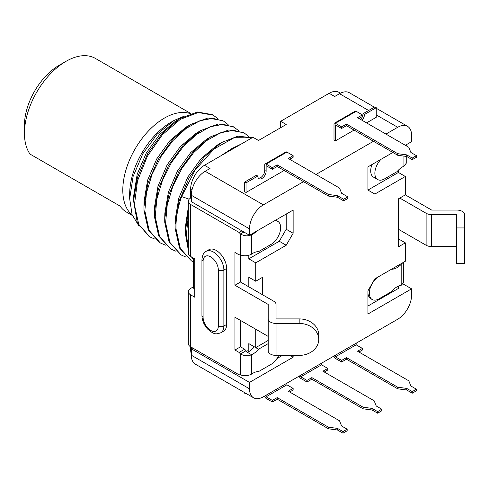 <?xml version="1.0" encoding="UTF-8"?>
<svg xmlns="http://www.w3.org/2000/svg" width="489" height="489" viewBox="0 0 489 489"><rect width="100%" height="100%" fill="white"/><g stroke="black" fill="none" stroke-linecap="round" stroke-linejoin="round"><path stroke-width="0.73" d="M258.418 178.216A5.874 3.392 -60 0 0 262.617 175.881A5.874 3.392 -60 0 0 264.738 170.472L264.738 164.872A1.956 1.131 60 0 1 265.142 163.98A1.956 1.131 60 0 1 266.126 164.078L272.355 167.672L277.202 164.872L277.202 166.474L272.355 169.273L272.355 167.672M284.133 170.472L246.04 192.464L244.653 191.664L244.653 182.067L256.425 175.27L257.813 176.071A5.874 3.392 120 0 0 259.029 178.76A5.874 3.392 120 0 0 263.559 177.189A5.874 3.392 120 0 0 266.126 171.272L266.126 165.673L272.355 169.273M367.936 306.035L398.413 288.437L398.413 286.132M290.014 355.411L293.137 357.214L249.5 382.41L249.5 388.804L191.321 355.216A19.591 11.308 -60 0 0 195.38 364.183L253.559 397.777A19.591 11.308 -60 0 0 263.351 396.805L397.716 319.231A19.591 11.308 -60 0 0 411.573 295.234L411.573 288.84L367.936 314.03L367.936 290.839L374.861 278.84L405.338 261.248L405.338 242.85L398.413 238.852M398.413 229.255L426.115 245.252L426.115 213.259A7.836 4.523 180 0 0 431.653 214.585L456.714 214.585L456.714 263.522L464.55 263.522L464.55 214.585A7.836 4.523 180 0 0 456.714 210.062L431.653 210.062L405.338 194.867L405.338 176.474L398.413 172.47L398.413 170.148M248.809 255.301L248.809 258.846L279.28 241.254L286.212 229.255L286.212 214.06M262.66 294.836L262.66 277.239L255.735 281.242L255.735 262.844L248.809 258.846M255.735 281.242L248.809 277.239L248.809 286.835M248.809 325.228L255.735 329.225L255.735 347.618L248.809 343.62L248.809 351.615A16.65 9.615 120 0 0 254.347 346.817L258.504 349.219A16.65 9.615 120 0 1 251.578 354.721L251.578 374.103C247.886 375.98 244.188 376.243 240.496 374.886A16.65 9.615 -120 0 0 239.109 374.812L190.624 346.817L190.624 349.219A19.591 11.308 120 0 0 191.321 353.816M246.101 351.493A16.65 9.615 -60 0 0 247.422 350.815L248.809 351.615M194.781 288.913L193.399 288.119L193.399 258.045M300.753 375.21L300.753 376.811L321.53 364.812L321.53 363.217M360.644 119.475A5.874 3.392 -60 0 0 363.089 113.692L374.861 106.895L376.249 107.69L376.249 117.293L366.554 122.886M354.085 130.086L335.387 140.881L333.999 140.08L333.999 124.09A1.956 1.131 60 0 1 334.403 123.191A1.956 1.131 60 0 1 335.387 123.289L341.615 126.889L346.469 124.09L346.469 125.685L341.615 128.485L341.615 126.889M335.387 140.881L335.387 124.884L341.615 128.485M362.025 120.276A5.874 3.392 120 0 0 364.476 114.493L376.249 107.69M356.163 343.223L356.163 344.818L362.398 348.419L357.545 351.218L408.798 380.809L410.876 386.01L416.42 389.207L412.264 391.603L406.72 388.407L397.716 387.209L346.469 357.618L346.469 359.219L341.615 362.013L335.387 358.419A1.956 1.131 60 0 1 333.999 356.016L333.999 356.016M335.387 355.216L335.387 356.817L356.163 344.818M321.53 364.812L327.764 368.413L322.917 371.212L374.171 400.803L376.249 406.004L381.787 409.201L381.787 410.803L377.63 413.199L372.092 410.002L363.089 408.804L311.835 379.213L306.988 382.007L300.753 378.413A1.956 1.131 60 0 1 299.366 376.01L299.366 376.01M306.988 382.007L306.988 380.411L300.753 376.811M327.764 368.413L327.764 370.014L324.305 372.013M381.787 409.201L377.63 411.597L372.092 408.401L363.089 407.203L311.835 377.612L306.988 380.411M377.63 413.199L377.63 411.597M372.092 410.002L372.092 408.401M363.089 408.804L363.089 407.203M311.835 379.213L311.835 377.612M246.04 192.464L246.04 182.868L257.813 176.071M244.653 392.63L244.653 393.205L246.04 394.006L246.04 393.431M264.738 396.004L264.738 396.004A1.956 1.131 60 0 0 266.126 398.407L272.355 402.001L277.202 399.201L328.455 428.792L337.459 429.996L343.003 433.193L347.159 430.797L347.159 429.195L341.615 425.998L339.537 420.797L288.284 391.206L293.137 388.407L293.137 390.008L289.671 392.007M246.535 393.718L246.04 394.006M347.159 429.195L343.003 431.591L337.459 428.395L328.455 427.197L277.202 397.606L272.355 400.405L266.126 396.805L286.902 384.806L286.902 383.211M266.126 396.805L266.126 395.204M286.902 384.806L293.137 388.407M343.003 431.591L343.003 433.193M337.459 428.395L337.459 429.996M328.455 427.197L328.455 428.792M277.202 397.606L277.202 399.201M272.355 400.405L272.355 402.001M376.249 108.265L407.514 126.315A19.591 11.308 -60 0 0 397.716 127.287L385.943 134.084M373.48 141.284L315.992 174.469M303.522 181.67L263.351 204.86L205.172 171.272L210.019 168.473L204.481 165.276L252.96 137.281L258.504 140.484L286.206 124.487L280.668 121.29L329.146 93.295A19.591 11.308 120 0 1 338.944 92.329L340.46 93.203M329.146 93.295L334.69 96.498L339.537 93.699A19.591 11.308 -60 0 1 349.335 92.727L374.366 107.177M289.671 159.273L293.137 157.275L293.137 155.679L286.902 152.079A1.956 1.131 -120 0 0 285.924 151.981L265.142 163.98M343.694 200.863L343.694 199.261L347.85 196.865L347.85 198.467L343.694 200.863L337.459 197.263L328.455 196.065L277.202 166.474M293.137 155.679L288.284 158.479L339.537 188.069L341.615 193.265L347.85 196.865M337.459 197.263L337.459 195.667L328.455 194.463L277.202 164.872M343.694 199.261L337.459 195.667M328.455 196.065L328.455 194.463M244.653 182.067L246.04 182.868M363.089 113.692L364.476 114.493M358.932 118.491L362.398 116.492L362.398 114.891L356.163 111.29A1.956 1.131 -120 0 0 355.185 111.192L334.403 123.191M412.264 159.677L412.264 158.075L416.42 155.679L416.42 157.275L412.264 159.677L406.72 156.48L397.716 155.276L346.469 125.685M362.398 114.891L357.545 117.69L408.798 147.281L410.876 152.476L416.42 155.679M406.72 156.48L406.72 154.879L397.716 153.68L346.469 124.09M412.264 158.075L406.72 154.879M397.716 155.276L397.716 153.68M407.514 126.315A19.591 11.308 -60 0 1 411.573 135.282L411.573 141.682L405.338 145.282M403.077 283.938L411.573 288.84M398.413 172.47L367.936 190.068L367.936 166.877L392.869 152.476M406.243 156.413L406.243 163.259L403.951 166.168A16.65 9.615 120 0 0 397.025 171.67L384.556 178.87A13.71 7.916 -60 0 1 377.704 179.549L373.547 177.152A13.71 7.916 -60 0 1 372.007 164.524M377.704 179.549A13.71 7.916 -60 0 1 380.955 159.359M405.522 145.386L405.748 145.044M426.115 213.259L399.794 198.063M426.115 245.252A7.836 4.523 0 0 0 431.653 246.578L456.714 246.578M391.487 269.243A16.65 9.615 120 0 0 401.182 264.372L402.789 262.715M403.474 262.324L403.474 282.838L401.182 285.313A16.65 9.615 120 0 0 391.481 291.633L379.018 298.834A13.71 7.916 -60 0 1 372.16 299.512A13.71 7.916 -60 0 1 370.026 288.638A13.71 7.916 -60 0 1 378.841 276.542M205.172 171.272A19.591 11.308 -60 0 0 191.321 195.264L191.321 201.664L249.5 235.252L293.137 210.062L293.137 233.253L286.212 229.255M249.5 382.41L191.321 348.822L192.709 348.021M191.321 355.216L191.321 348.822M191.321 195.264L249.5 228.852L249.5 235.252M276.963 358.553L282.404 355.411M246.034 351.524L251.578 354.721C247.886 356.353 244.194 356.09 240.496 353.938L246.034 350.741L246.034 351.524L246.034 350.741A16.65 9.615 60 0 1 244.653 349.219L240.496 346.817L240.496 320.429M268.198 343.62L258.504 349.219M278.748 355.411A13.71 7.916 -60 0 1 270.967 364.415L258.504 371.609A16.65 9.615 120 0 0 251.578 374.103M276.034 323.425L276.034 355.411A7.836 4.523 0 0 1 268.198 350.888L268.198 318.901A7.836 4.523 180 0 0 276.034 323.425L299.17 323.425A19.591 15.996 0 0 1 318.755 339.421L318.755 334.892A19.591 15.996 180 0 0 299.17 318.901L276.034 318.901L276.034 304.433A7.836 4.523 180 0 0 273.742 301.23L240.496 282.037L240.496 254.922A16.65 9.615 -120 0 0 239.109 254.848L234.952 252.446L234.952 285.24L240.496 282.037M276.034 318.901L276.034 304.433M240.496 374.886L240.496 353.938A16.65 9.615 -120 0 1 239.109 352.416L234.952 350.02L234.952 317.227L268.198 336.42L268.198 304.433L234.952 285.24M276.034 355.411L299.17 355.411A19.591 15.996 0 0 0 318.755 339.421M234.952 350.02L240.496 346.817M274.573 220.777A13.71 7.916 -60 0 1 277.825 221.376A13.71 7.916 -60 0 1 279.928 232.367A13.71 7.916 -60 0 1 270.967 244.451L258.504 251.646A16.65 9.615 120 0 0 251.578 254.139C247.886 256.016 244.188 256.279 240.496 254.922L240.496 233.974A16.65 9.615 -120 0 1 239.109 232.452L190.624 204.463A7.836 4.523 180 0 1 188.332 201.26L188.332 253.247A7.836 4.523 0 0 0 190.624 256.444L194.781 258.846L194.781 297.233L190.624 294.836A7.836 4.523 180 0 1 188.332 291.633A7.836 4.523 180 0 1 190.624 288.437L193.399 286.835M218.332 326.022A3.918 2.262 0 0 0 223.87 326.022A14.694 8.484 60 0 1 223.797 327.404A14.694 8.484 60 0 1 220.832 332.752L223.601 331.151A14.694 8.484 -120 0 0 226.645 324.427L226.645 268.443A14.694 8.484 -120 0 0 220.227 253.657A14.694 8.484 -120 0 0 208.907 249.72L206.138 251.322A14.694 8.484 60 0 1 217.458 255.258A14.694 8.484 60 0 1 223.87 270.044A3.918 2.262 180 0 1 218.332 270.044A10.776 6.223 60 0 0 211.162 257.122A10.776 6.223 60 0 0 203.149 260.234A10.776 6.223 60 0 0 203.094 261.242A3.918 2.262 180 0 1 201.945 259.647L201.945 315.631A3.918 2.262 -0 0 0 203.094 317.227A10.776 6.223 60 0 0 210.264 330.148A10.776 6.223 60 0 0 218.277 327.037A10.776 6.223 60 0 0 218.332 326.022L218.332 270.044M268.198 318.901L268.198 304.433M250.967 234.408L251.578 234.757A16.65 9.615 120 0 0 256.939 230.961M243.895 232.018L240.496 233.974C244.194 236.126 247.886 236.389 251.578 234.757L251.578 254.139M239.109 232.452L241.878 230.851M191.321 198.467L190.624 198.063L190.624 189.267A19.591 11.308 120 0 1 204.481 165.276M188.332 201.26A7.836 4.523 180 0 1 190.624 198.063M188.332 291.633L188.332 343.62A7.836 4.523 0 0 0 190.624 346.817L190.624 294.836M239.109 352.416L244.653 349.219M405.338 242.85L398.413 246.853L398.413 198.864L405.338 194.867M253.559 397.777A19.591 11.308 -60 0 1 249.5 388.804M293.137 357.214L293.137 355.411M255.735 347.618L268.198 340.423M255.735 262.844L286.212 245.252L293.137 233.253M249.5 228.852A19.591 11.308 -60 0 1 263.351 204.86M367.936 190.068L374.861 194.066L405.338 176.474M372.16 299.512L370.778 298.712A13.71 7.916 -60 0 1 367.936 292.434A13.71 7.916 -60 0 1 368.052 290.637M401.182 285.313L401.182 264.372L400.552 264.005M286.212 245.252L279.28 241.254M280.668 127.69L280.668 121.29M193.399 259.054L192.342 257.434M188.332 248.094L186.395 234.806L188.332 215.435M188.332 211.224L185.508 230.667L185.514 234.298L188.332 250.325M191.462 256.927L193.399 259.738M252.165 137.745L237.892 136.15L221.352 142.617L204.011 157.177L189.2 177.648L179.06 201.217L175.117 224.671L175.123 228.302L179.469 247.978L191.505 260.949L180.331 248.449L176.003 228.809C175.753 218.626 177.629 207.88 181.633 196.566L195.154 170.001L213.882 149.114L234.145 137.709L252.024 137.825M193.399 261.939L191.505 260.949M186.168 257.171L181.113 254.946L169.958 242.489L165.612 222.813L167.226 205.019L172.819 186.407L181.871 168.467L193.565 152.721L206.859 140.484L220.643 132.763L233.546 130.282L244.482 133.191L248.87 136.572M244.482 133.191L243.608 132.684L228.687 129.988L210.93 136.639L193.601 151.205L178.772 171.718L168.656 195.282L164.726 218.638L164.738 222.306L169.066 241.957L181.113 254.946M175.783 251.175L170.722 248.95L159.561 236.468L155.227 216.816L156.822 199.102L162.409 180.465L171.462 162.513L183.198 146.7L196.505 134.457L210.282 126.755L223.167 124.285L234.097 127.195L238.485 130.575M234.097 127.195L233.216 126.688L218.29 123.986L200.576 130.624L183.253 145.16L168.442 165.618L158.289 189.212L154.341 212.678L154.347 216.303L158.687 235.973L170.722 248.95M223.705 121.199L222.825 120.691L207.911 117.99L190.19 124.622L172.886 139.139L158.039 159.646L147.91 183.167L143.949 206.633L143.955 210.307L148.308 229.995L159.457 242.446L160.337 242.954L149.176 230.484L144.836 210.814L146.443 193.045L152.042 174.402L161.132 156.413L172.837 140.673L186.144 128.436L199.854 120.771L212.776 118.289L223.705 121.199L228.094 124.573M165.392 245.178L160.337 242.954M217.703 118.576L213.314 115.196L198.234 112.519L180.331 119.34L162.427 134.689L147.348 156.284L137.488 180.887L134.444 204.818L138.784 224.482L149.946 236.957L155.001 239.176M149.946 236.957L149.066 236.45L137.293 222.629L133.558 200.667L137.488 177.275L147.623 153.693L162.446 133.197L179.756 118.65L197.409 112.005L212.305 114.615A68.564 39.585 -60 0 1 212.446 114.695L213.314 115.196M185.508 230.661L185.637 225.258L188.332 207.122M241.511 143.894L231.713 148.632L224.445 153.748M220.839 155.826L231.713 148.638M175.117 224.671L175.245 219.261L178.778 198.161L187.892 176.914L201.199 158.485L216.731 145.435L221.352 142.617M164.732 218.638L164.86 213.235L168.393 192.146L177.501 170.918L190.796 152.501L206.315 139.457L210.93 136.639M154.341 212.678L154.469 207.269L158.002 186.162L167.11 164.915L180.423 146.486L195.955 133.442L200.576 130.624M184.921 115.838L173.992 120.496L157.146 134.194L142.806 153.772L133.106 176.462L129.677 198.772L132.091 214.653L139.108 226.248M143.949 206.633L144.078 201.236L147.623 180.135L156.737 158.894L170.044 140.477L186.003 127.177M133.68 195.887L137.22 174.17L146.321 152.941L159.622 134.518L175.141 121.461L179.756 118.65M173.992 120.496L171.236 122.091A58.772 33.93 -60 0 0 129.677 194.066L129.677 198.772M132.25 215.105A58.772 33.93 -60 0 1 122.8 190.093A58.772 33.93 -60 0 1 146.358 133.246A58.772 33.93 -60 0 1 190.319 113.644M190.777 113.497L95.392 58.423A58.772 33.93 120 0 0 66.009 61.333A58.772 33.93 120 0 0 24.45 133.314A58.772 33.93 120 0 0 30.018 154.09L120.056 206.077A58.772 33.93 -60 0 0 126.663 212.202L132.397 215.515M24.45 133.314L24.45 125.318A48.973 28.276 -60 0 1 59.077 65.337L66.009 61.333M341.615 362.013L341.615 360.417L335.387 356.817M362.398 348.419L362.398 350.02L358.932 352.019M397.716 387.209L397.716 388.81L346.469 359.219M397.716 388.81L406.72 390.008L412.264 393.205L416.42 390.809L416.42 389.207M341.615 360.417L346.469 357.618M412.264 391.603L412.264 393.205M406.72 388.407L406.72 390.008M397.716 127.287L376.249 114.891M368.627 110.49L339.537 93.699M264.738 170.472L266.126 171.272M286.902 152.079L266.126 164.078M356.163 111.29L335.387 123.289M403.951 166.168L403.951 156.107M431.653 214.585L431.653 246.578M456.714 227.941L464.55 227.941M190.624 204.463L190.624 256.444M299.17 323.425L299.17 318.901M191.975 190.044L190.624 189.267M190.624 349.219L191.321 349.617M189.2 199.194L181.633 196.566M226.645 268.443L223.87 270.044L223.87 326.022L226.645 324.427M203.094 261.242L203.094 317.227M406.243 144.756L406.243 145.808M246.242 351.646L246.034 351.236M185.569 127.44L189.659 124.946M133.693 195.258L133.583 199.964M275.68 220.136L277.825 221.376M206.138 251.322C203.779 252.3 202.379 255.075 201.945 259.647M201.945 315.631C202.104 320.533 204.023 325.032 207.691 329.134C214.451 334.922 216.016 334.335 220.832 332.752"/></g></svg>
